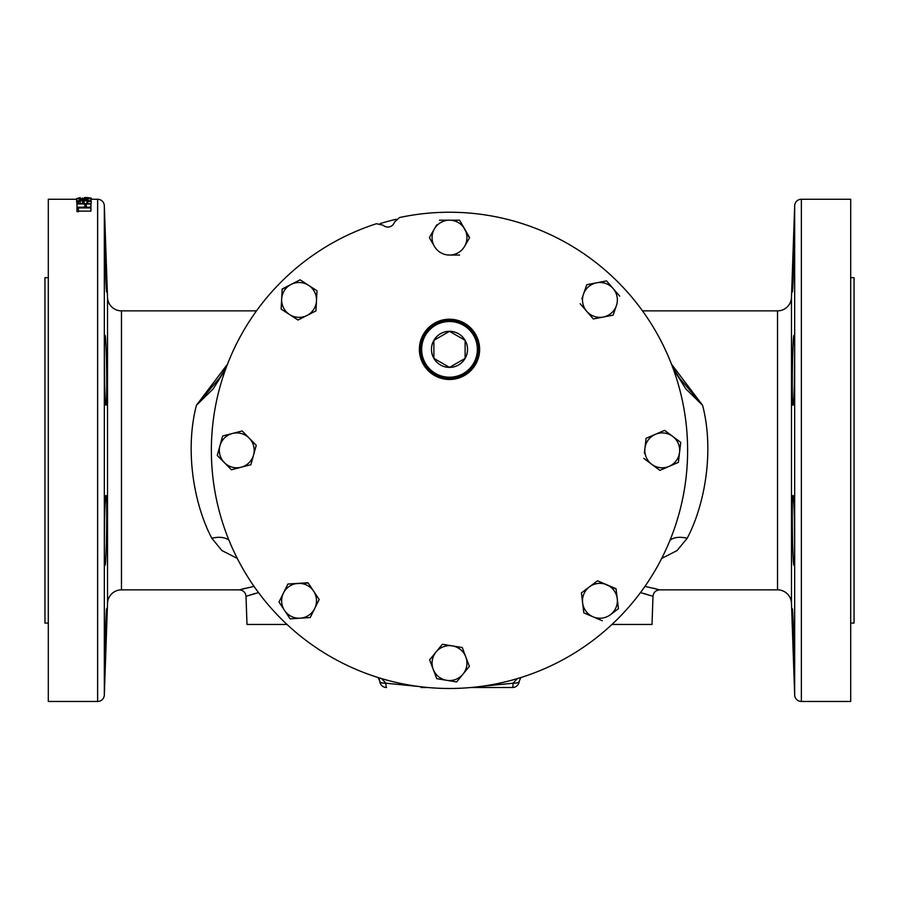 <?xml version="1.0" encoding="UTF-8"?>
<svg xmlns="http://www.w3.org/2000/svg" width="899" height="899" viewBox="0 0 899 899"><rect width="100%" height="100%" fill="white"/><g stroke="black" fill="none" stroke-linecap="round" stroke-linejoin="round"><path stroke-width="1.35" d="M105.014 335.406C106.374 333.259 107.622 407.337 105.936 405.157C104.486 407.326 103.722 333.259 105.014 335.406L105.228 336.069M105.936 495.563C107.622 493.427 106.374 567.505 105.014 565.314C103.722 567.471 104.486 493.394 105.936 495.563M106.666 608.803C107.374 606.69 104.756 680.723 104.419 678.554C103.801 680.7 105.936 606.656 106.666 608.803M104.419 222.165C104.756 220.03 107.374 294.074 106.666 291.917C105.936 294.074 103.801 220.03 104.419 222.165M793.772 336.069L793.986 335.406C792.626 333.259 791.378 407.337 793.064 405.157L792.738 403.651M793.986 565.314C795.278 567.471 794.514 493.394 793.064 495.563C791.378 493.427 792.626 567.505 793.986 565.314L793.66 563.808M794.581 678.554C795.199 680.7 793.064 606.656 792.334 608.803C791.626 606.69 794.244 680.723 794.581 678.554L794.48 677.891M792.334 291.917C793.064 294.074 795.199 220.03 794.581 222.165C794.244 220.03 791.626 294.074 792.334 291.917L792.255 291.276M642.482 310.863L777.534 310.863A13.946 13.946 0 0 0 791.48 297.4L794.671 205.725A6.698 6.698 0 0 1 801.369 199.263L850.701 199.263L850.701 701.456L801.369 701.456L801.369 199.263M641.38 592.868L652.989 596.318C653.494 592.374 655.731 590.227 659.686 589.856L777.534 589.856A13.946 13.946 0 0 1 791.48 603.319L794.671 694.994A6.698 6.698 0 0 0 801.369 701.456M653.09 588.126L656.742 589.059M256.518 310.863L121.466 310.863A13.946 13.946 0 0 1 107.52 297.4L104.329 205.725A6.698 6.698 0 0 0 97.631 199.263L90.934 199.263M254.046 586.373L239.314 589.856L121.466 589.856A13.946 13.946 0 0 0 107.52 603.319L104.329 694.994A6.698 6.698 0 0 1 97.631 701.456L97.631 199.263M237.314 558.436L221.929 550.559L211.827 538.287C193.847 504.215 184.666 450.309 196.42 405.28L227.537 364.129M76.977 204.691L76.629 201.05L80.247 200.263L86.787 200.129L91.293 201.061L87.181 202.05L87.181 203.646M91.293 201.061L90.934 204.736M90.934 203.961L76.977 203.961L76.977 202.331L78.415 202.331L78.415 203.646L82.708 203.646L82.708 202.331L84.135 202.331L84.135 203.646L90.934 203.646L90.934 207.197L86.282 207.197M84.854 207.197L76.977 207.197L76.977 203.961M90.934 207.916L78.415 207.916L78.415 208.59L76.977 208.332L76.977 207.534L90.934 207.534L90.934 211.108L78.415 211.108M78.415 208.59L78.415 211.771L76.977 211.512L76.977 208.332M97.631 701.456L48.299 701.456L48.299 199.263L76.629 199.263M48.299 277.656L44.95 277.656L44.95 623.063L48.299 623.063M850.701 623.063L854.05 623.063L854.05 277.656L850.701 277.656M420.541 349.363A28.959 28.959 0 0 0 449.5 378.322A28.959 28.959 0 0 0 478.459 349.363A28.959 28.959 0 0 0 449.5 320.404A28.959 28.959 0 0 0 420.541 349.363M449.5 319.224A30.128 30.128 0 0 0 419.372 349.363A30.128 30.128 0 0 0 449.5 379.49A30.128 30.128 0 0 0 479.628 349.363A30.128 30.128 0 0 0 449.5 319.224M449.5 212.231A238.123 238.123 0 0 1 687.623 450.354A238.123 238.123 0 0 1 449.5 688.488A238.123 238.123 0 0 1 376.456 223.716L383.064 225.188A6.945 6.945 0 0 0 394.447 222.143L399.437 217.558A238.123 238.123 0 0 1 449.5 212.231M467.536 349.363A18.036 18.036 0 0 0 433.88 340.339A18.036 18.036 0 0 0 449.5 367.399A18.036 18.036 0 0 0 467.536 349.363M465.12 349.363L465.12 340.339L449.5 331.315L433.88 340.339L433.88 358.386L449.5 367.399L465.12 358.386L465.12 349.363M477.358 349.363A27.858 27.858 0 0 0 449.5 321.505A27.858 27.858 0 0 0 421.642 349.363A27.858 27.858 0 0 0 449.5 377.22A27.858 27.858 0 0 0 477.358 349.363M793.008 553.84L792.974 553.031M792.727 546.704L792.704 545.895M792.626 543.344L792.581 541.737M792.469 537.411L792.412 534.77M792.322 529.657L792.289 526.994M792.221 518.453L792.233 514.43M792.233 512.812L792.322 506.418M792.244 291.029L792.233 290.411M792.469 276.128L792.749 266.767M792.952 260.53L793.379 248.248M793.66 240.696L793.761 237.988M792.637 402.505L792.592 401.808M792.356 395.965L792.255 389.649M792.244 389.312L792.221 381.569M792.255 377.142L792.491 362.353M792.727 354.071L792.907 349.295M793.064 345.621L793.3 341.317M793.424 339.552L793.547 338.046M794.334 675.733L794.177 672.632M794.087 670.643L793.929 666.991M793.66 660.113L793.424 653.775M793.311 650.651L792.761 634.211M792.648 630.637L792.412 622.198M793.064 405.157C794.514 407.326 795.278 333.259 793.986 335.406M436.734 224.851L434.397 228.908A17.441 17.441 0 0 0 434.397 246.337L429.362 237.617L434.397 246.337A17.441 17.441 0 0 0 449.5 255.058L459.569 255.058L449.5 255.058A17.441 17.441 0 0 0 464.603 246.337L469.638 237.617L459.569 220.188L469.458 237.932M429.362 237.617L434.397 228.908L429.362 237.617M459.569 220.188L439.431 220.188L459.569 220.188M434.397 228.908A17.441 17.441 0 0 1 464.603 228.908A17.441 17.441 0 0 1 464.603 246.337M584.991 289.804L586.755 284.702L596.644 282.803L586.755 284.702L581.867 298.805M606.533 280.904L613.118 288.523L606.533 280.904L596.644 282.803A17.441 17.441 0 0 1 616.399 305.649L613.107 315.156L593.329 318.954L580.158 303.727L593.329 318.954L613.107 315.156L613.343 314.481M583.822 612.871L582.619 602.869L583.822 612.871L602.341 620.782L593.082 616.826A17.441 17.441 0 0 0 610.387 614.736L618.445 608.702L610.387 614.736A17.441 17.441 0 0 0 617.242 598.7L618.445 608.702L616.04 588.71L597.52 580.799L581.417 592.879L597.52 580.799L616.085 589.059M281.971 606.567L278.982 602.072L287.916 584.024L308.2 583.046M313.582 591.126L319.167 599.498L310.234 617.546L290.141 618.838L284.556 610.455L290.141 618.838L310.234 617.546L319.167 599.498L308.009 582.743L287.916 584.024L278.982 602.072L284.556 610.455A17.441 17.441 0 0 1 297.962 583.384A17.441 17.441 0 0 1 314.695 608.522A17.441 17.441 0 0 1 284.556 610.455M285.646 312.009L281.129 309.065L281.657 299.007L281.129 309.065L297.704 319.842M282.174 289.321L291.164 284.387L282.185 288.961L281.657 299.007A17.441 17.441 0 0 1 308.571 285.309L300.435 280.016M316.414 290.399L317.021 290.793L315.954 310.908L298.007 320.033L315.954 310.908L317.021 290.793L308.571 285.309A17.441 17.441 0 0 1 306.986 315.47A17.441 17.441 0 0 1 281.657 299.007M217.266 455.411L222.637 436.004L242.134 430.958L256.249 445.308L250.877 464.716L231.391 469.761L224.334 462.592L231.391 469.761L250.877 464.716L256.249 445.308L242.134 430.958L222.637 436.004L217.266 455.411L224.334 462.592A17.441 17.441 0 0 1 232.392 433.475A17.441 17.441 0 0 1 253.563 455.006A17.441 17.441 0 0 1 224.334 462.592M431.531 664.889L429.632 659.832L442.387 644.257L452.321 645.887L442.387 644.257L429.632 659.832L436.745 678.678L456.613 681.936L436.745 678.678M461.547 647.404L462.255 647.516L469.368 666.35L456.613 681.936L469.368 666.35L462.255 647.516L452.321 645.887A17.441 17.441 0 0 1 462.996 674.149A17.441 17.441 0 0 1 433.183 669.261A17.441 17.441 0 0 1 452.321 645.887M646.01 439.049L646.089 438.33L664.586 430.363L680.734 442.387L664.586 430.363L646.089 438.33L644.358 453.152M643.751 458.333L651.82 464.345A17.441 17.441 0 0 0 679.554 452.388L678.385 462.389L659.888 470.357L651.82 464.345L659.888 470.357L678.385 462.389L680.734 442.387M619.703 296.142L613.118 288.523M616.399 305.649A17.441 17.441 0 0 1 586.744 311.335A17.441 17.441 0 0 1 596.644 282.803M651.82 464.345A17.441 17.441 0 0 1 655.337 434.341A17.441 17.441 0 0 1 679.554 452.388M581.417 592.879L582.619 602.869A17.441 17.441 0 0 1 606.78 584.755A17.441 17.441 0 0 1 617.242 598.7M593.082 616.826A17.441 17.441 0 0 1 582.619 602.869M300.131 279.825L291.164 284.387M464.502 339.979L449.5 331.315M448.871 331.675L433.88 340.339L433.88 358.386L449.5 367.399L465.12 358.386L465.12 340.339M611.961 624.457L652.011 624.457L652.989 596.318L643.751 593.464M257.62 592.868L246.011 596.318L246.989 624.457L287.039 624.457M380.108 223.593A237.145 237.145 0 0 1 396.212 219.277M84.854 198.465L80.247 198.623M91.293 199.263L91.293 198.117L87.181 197.544L87.181 198.387M80.202 198.623L80.202 197.6L76.629 198.623L90.934 198.623L87.709 198.803L87.709 199.904L76.629 198.657L76.629 201.05L80.202 201.927L80.202 203.646M82.528 198.027L82.528 198.623M83.955 198.027L83.955 198.623M84.854 206.017L84.854 204.556L86.282 204.556L86.282 206.017L84.854 206.017L84.854 207.534M86.282 206.017L86.282 207.534M87.181 202.05L89.855 201.061L86.911 200.365L83.955 201.207L80.247 200.499L78.056 201.05L80.202 201.927M80.247 200.499L80.247 203.646M82.528 201.207L82.528 203.646M83.955 201.207L83.955 202.331M86.911 200.365L86.911 203.646M86.282 198.803L80.225 198.803L86.282 199.477L86.282 198.803L86.282 199.477M90.934 198.803L90.934 200.668M84.854 198.218L84.854 197.544L86.282 197.544L84.854 198.623M679.678 378.299L702.58 405.28L671.463 364.129M673.194 368.725L685.791 388.851L702.58 405.28C714.334 450.309 705.153 504.215 687.173 538.287A21.205 12.687 23.1 0 0 670.002 540.265M519.195 681.375A6.698 2.349 -175.2 0 1 513.115 683.206A6.698 0.641 90 0 1 512.52 687.51A6.698 6.698 0 0 0 519.195 681.375L520.802 677.554L519.195 681.375M517.397 678.599L513.115 683.206L480.257 686.488M659.686 589.856L644.954 586.373M661.686 558.436L677.071 550.559L687.173 538.287M471.02 687.51L512.52 687.51M219.322 378.299L196.42 405.28L213.209 388.851L225.806 368.725M379.322 679.374L379.805 681.375A6.698 2.349 -4.8 0 0 385.885 683.206A6.698 0.641 90 0 0 386.48 687.51A6.698 6.698 0 0 1 379.805 681.375L378.198 677.554M381.603 678.599L385.885 683.206L418.743 686.488M245.91 588.126L242.258 589.059M239.314 589.856C243.269 590.227 245.506 592.374 246.011 596.318L255.249 593.464M211.827 538.287A21.205 12.687 156.9 0 1 228.998 540.265M427.98 687.51L421.013 687.51M104.419 678.554L104.52 677.891M104.666 675.733L104.823 672.632M104.913 670.643L105.071 666.991M105.34 660.113L105.576 653.775M105.689 650.651L106.239 634.211M106.352 630.637L106.588 622.198M105.014 565.314L105.34 563.808M105.992 553.84L106.026 553.031M106.273 546.704L106.296 545.895M106.374 543.344L106.419 541.737M106.531 537.411L106.588 534.77M106.678 529.657L106.711 526.994M106.779 518.453L106.767 514.43M106.767 512.812L106.678 506.418M105.936 405.157L106.262 403.651M106.363 402.505L106.408 401.808M106.644 395.965L106.745 389.649M106.756 389.312L106.779 381.569M106.745 377.142L106.509 362.353M106.273 354.071L106.093 349.295M105.936 345.621L105.7 341.317M105.576 339.552L105.453 338.046M106.666 291.917L106.745 291.276M106.756 291.029L106.767 290.411M106.531 276.128L106.251 266.767M106.048 260.53L105.621 248.248M105.34 240.696L105.239 237.988M121.466 310.863L121.466 589.856M107.52 603.319L107.52 297.4M104.329 205.725L104.329 694.994M791.48 603.319L791.48 297.4M777.534 310.863L777.534 589.856M794.671 205.725L794.671 694.994M679.622 378.232L672.778 367.579M219.378 378.232L226.222 367.579"/></g></svg>
